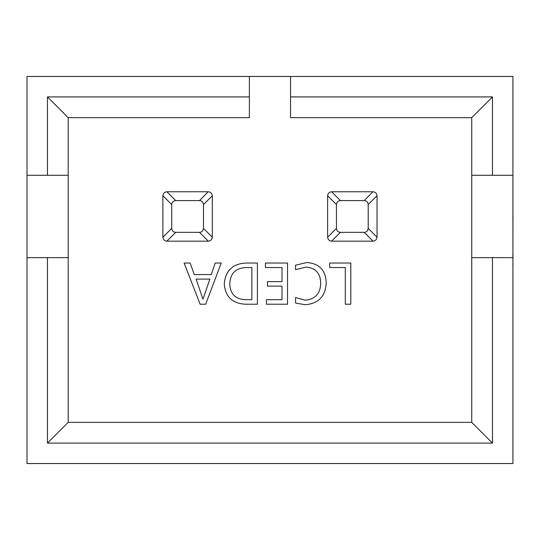 <?xml version="1.0" encoding="UTF-8"?>
<svg xmlns="http://www.w3.org/2000/svg" width="540" height="540" viewBox="0 0 540 540"><rect width="100%" height="100%" fill="white"/><g stroke="black" fill="none" stroke-linecap="round" stroke-linejoin="round"><path stroke-width="0.81" d="M205.679 304.216L200.158 304.216L184.086 263.034L190.114 263.034L194.279 274.583L211.288 274.583L215.217 263.034L221.245 263.034L205.679 304.216M377.021 195.77A4.117 4.117 0 0 1 377.028 195.878L377.028 237.053A4.117 4.117 0 0 1 377.021 237.161M373.012 241.171A4.117 4.117 0 0 1 372.911 241.178L331.729 241.178A4.117 4.117 0 0 1 331.621 241.171M327.611 237.161A4.117 4.117 0 0 1 327.611 237.053L327.611 195.878A4.117 4.117 0 0 1 327.611 195.77M331.621 191.761A4.117 4.117 0 0 1 331.729 191.761L372.911 191.761A4.117 4.117 0 0 1 373.012 191.761M212.308 195.77A4.117 4.117 0 0 1 212.308 195.878L212.308 237.053A4.117 4.117 0 0 1 212.308 237.161M208.298 241.171A4.117 4.117 0 0 1 208.19 241.178L167.008 241.178A4.117 4.117 0 0 1 166.907 241.171M162.891 237.161A4.117 4.117 0 0 1 162.891 237.053L162.891 195.878A4.117 4.117 0 0 1 162.891 195.77M166.907 191.761A4.117 4.117 0 0 1 167.008 191.761L208.19 191.761A4.117 4.117 0 0 1 208.298 191.761M290.547 76.457L249.372 76.457L249.372 117.639L68.182 117.639L68.182 422.361L471.737 422.361L471.737 117.639L290.547 117.639L290.547 76.457L512.919 76.457L512.919 175.284L492.473 175.284L492.473 96.903L471.737 117.639M224.262 284.141C225.315 270.722 232.632 263.689 246.206 263.034L257.404 263.034L257.404 304.216L245.781 304.216C232.652 303.683 225.477 296.993 224.262 284.141M282.008 267.55L265.437 267.55L265.437 263.034L287.537 263.034L287.537 304.216L266.443 304.216L266.443 299.693L282.008 299.693L282.008 286.132L267.449 286.132L267.449 281.617L282.008 281.617L282.008 267.55M306.14 267.05L295.569 269.69L295.569 265.167L306.902 262.528C319.295 263.5 325.728 270.277 326.207 282.845C325.546 296.285 318.566 303.575 305.262 304.715L295.569 303.082L295.569 297.56L305.215 300.193C315.293 299.18 320.45 293.504 320.679 283.183C320.504 273.409 315.657 268.029 306.14 267.05M345.29 267.55L329.717 267.55L329.717 263.034L350.811 263.034L350.811 304.216L345.29 304.216L345.29 267.55M512.919 175.284L512.919 463.543L27 463.543L27 76.457L249.372 76.457M290.547 96.903L492.473 96.903M249.372 96.903L47.446 96.903L47.446 175.284L27 175.284M512.919 257.648L492.473 257.648L492.473 443.097L47.446 443.097L47.446 257.648L27 257.648M471.737 175.284L492.473 175.284M492.473 257.648L471.737 257.648M492.473 443.097L471.737 422.361M47.446 175.284L68.182 175.284M47.446 96.903L68.182 117.639M68.182 257.648L47.446 257.648M47.446 443.097L68.182 422.361M199.503 200.583L175.696 200.583C173.273 200.819 171.95 202.142 171.72 204.566L171.72 228.373C171.95 230.789 173.273 232.119 175.696 232.349L199.503 232.349C201.926 232.119 203.249 230.789 203.479 228.373L203.479 204.566C203.249 202.142 201.926 200.819 199.503 200.583L208.19 191.761M364.223 200.583L340.416 200.583C337.993 200.819 336.67 202.142 336.44 204.566L336.44 228.373C336.67 230.789 337.993 232.119 340.416 232.349L364.223 232.349C366.64 232.119 367.97 230.789 368.199 228.373L368.199 204.566C367.97 202.142 366.64 200.819 364.223 200.583L372.911 191.761M331.729 191.761L331.587 191.761C329.238 192.065 327.915 193.388 327.611 195.737L327.611 195.878M327.611 237.053L327.611 237.195C327.915 239.544 329.238 240.874 331.587 241.171L331.729 241.178M377.028 195.878L377.021 195.737C376.724 193.388 375.394 192.065 373.046 191.761M372.911 241.178L373.046 241.171C375.394 240.874 376.724 239.544 377.021 237.195L377.028 237.053M167.008 191.761L166.874 191.761C164.525 192.065 163.195 193.388 162.898 195.737L162.891 195.878M162.891 237.053L162.898 237.195C163.195 239.544 164.525 240.874 166.874 241.171L167.008 241.178M212.308 195.878L212.308 195.737C212.004 193.388 210.681 192.065 208.325 191.761M208.19 241.178L208.325 241.171C210.681 240.874 212.004 239.544 212.308 237.195L212.308 237.053M209.898 279.106L196.128 279.106L202.966 299.194L209.898 279.106M245.808 299.693L251.883 299.693L251.883 267.55L246.038 267.55C235.575 268.043 230.162 273.53 229.784 284.026C230.256 294.131 235.595 299.356 245.808 299.693M513 254.144L512.919 264.148M513 264.148L512.919 267.394M512.919 253.118L512.919 234.306M512.919 159.097L512.919 215.764M513 215.764L512.919 216.331M513 216.331L512.919 229.277M513 229.277L512.919 232.187M512.919 135.095L512.919 157.7M512.919 287.969L512.919 401.936M331.587 191.761L340.416 200.583M336.44 204.566L327.611 195.737M327.611 237.195L336.44 228.373M377.021 195.737L368.199 204.566M368.199 228.373L377.021 237.195M373.046 241.171L364.223 232.349M340.416 232.349L331.587 241.171M166.874 191.761L175.696 200.583M171.72 204.566L162.898 195.737M162.898 237.195L171.72 228.373M212.308 195.737L203.479 204.566M203.479 228.373L212.308 237.195M208.325 241.171L199.503 232.349M175.696 232.349L166.874 241.171"/></g></svg>

